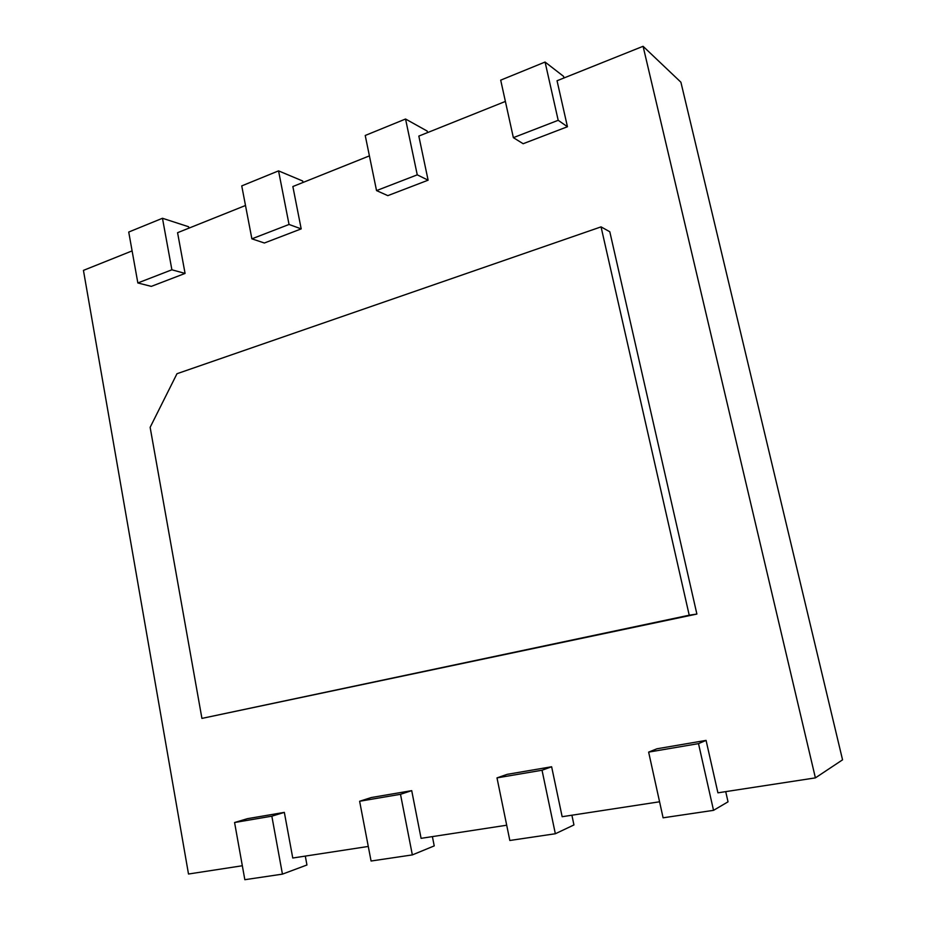 <?xml version="1.0" encoding="UTF-8"?>
<svg xmlns="http://www.w3.org/2000/svg" width="926" height="926" viewBox="0 0 926 926"><rect width="100%" height="100%" fill="white"/><g stroke="black" fill="none" stroke-linecap="round" stroke-linejoin="round"><path stroke-width="1.39" d="M176.982 373.722L601.055 226.87L689.222 615.2L201.926 718.402L150.139 427.337L176.982 373.722M601.055 226.87L609.806 231.766L696.884 614.054L689.222 615.2M201.926 718.402L696.884 614.054M132.105 250.9L83.444 270.38L188.499 874.017L242.334 865.752M137.847 282.962L128.726 232.044L162.467 218.27L171.889 269.79L137.847 282.962L151.308 286.377L185.073 273.425L177.572 232.692L245.494 205.491M251.884 238.839L241.744 185.894L278.552 170.87L289.039 224.462L251.884 238.839L264.373 243.006L301.193 228.884L292.859 186.531L369.405 155.881M376.535 190.594L365.226 135.474L405.553 119.014L417.256 174.84L376.535 190.594L387.82 195.641L428.113 180.188L418.83 136.087L505.388 101.432M513.363 137.65L500.7 80.157L545.078 62.042L558.193 120.299L513.363 137.65L523.144 143.727L567.441 126.735L557.047 80.747L643.084 46.3L815.401 777.875L842.556 759.829L680.899 82.206L643.084 46.3M698.505 743.624L713.529 810.343L663.097 817.808L648.64 752.109L698.505 743.624L706.075 740.395L717.916 792.83L815.401 777.875M706.075 740.395L656.87 748.798L648.64 752.109M542.034 770.235L555.345 833.747L509.832 840.484L496.996 777.886L542.034 770.235L551.63 766.763L562.151 816.709L659.567 801.777M551.63 766.763L507.124 774.356L496.996 777.886M400.495 794.3L412.348 854.906L371.071 861.018L359.624 801.256L400.495 794.3L411.711 790.642L421.087 838.343L506.707 825.216M411.711 790.642L371.257 797.541L359.624 801.256M271.839 816.176L282.442 874.132L244.834 879.7L234.579 822.519L271.839 816.176L284.34 812.38L292.755 858.02L368.282 846.445M284.34 812.38L247.427 818.677L234.579 822.519M305.302 856.099L306.946 864.988L282.442 874.132M171.889 269.79L185.073 273.425M162.467 218.27L188.603 226.743L188.869 228.166M432.396 836.606L434.225 845.901L412.348 854.906M289.039 224.462L301.193 228.884M278.552 170.87L302.686 180.998L302.976 182.48M571.898 815.216L573.946 824.939L555.345 833.747M417.256 174.84L428.113 180.188M405.553 119.014L427.187 131.075L427.511 132.615M725.718 791.626L728.033 801.823L713.529 810.343M558.193 120.299L567.441 126.735M545.078 62.042L563.587 76.372L563.946 77.981"/></g></svg>
